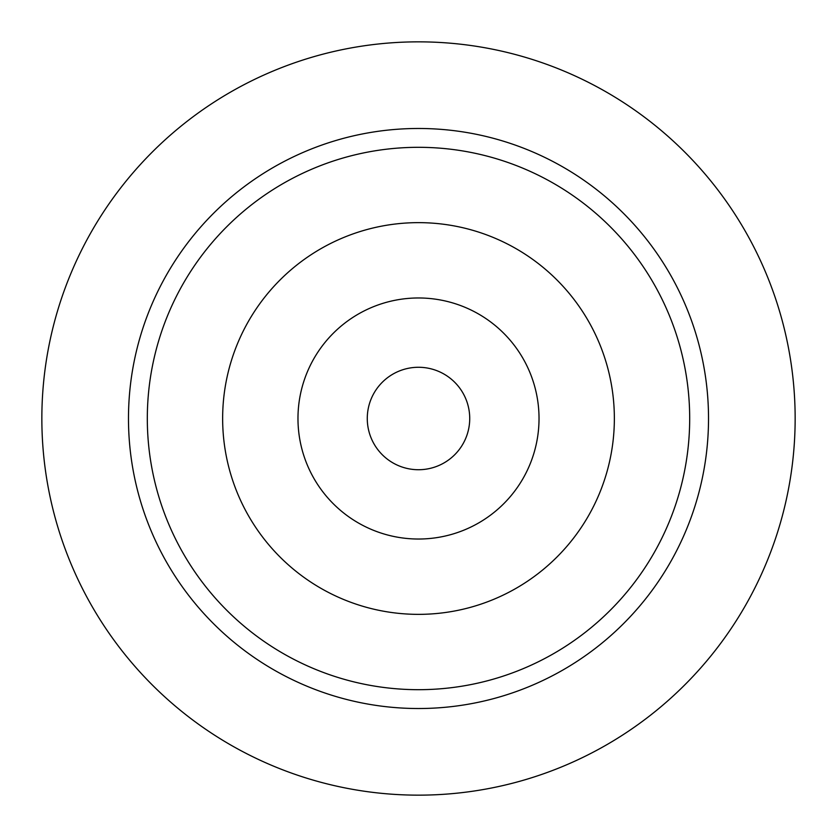 <?xml version="1.0" encoding="UTF-8"?>
<svg xmlns="http://www.w3.org/2000/svg" width="837" height="837" viewBox="0 0 837 837"><rect width="100%" height="100%" fill="white"/><g stroke="black" fill="none" stroke-linecap="round" stroke-linejoin="round"><path stroke-width="1.26" d="M418.5 128.479A290.02 290.02 0 0 0 128.479 418.5A290.02 290.02 0 0 0 418.5 708.52A290.02 290.02 0 0 0 708.52 418.5A290.02 290.02 0 0 0 418.5 128.479M418.5 689.688A271.188 271.188 0 0 1 147.312 418.5A271.188 271.188 0 0 1 418.5 147.312A271.188 271.188 0 0 1 689.688 418.5A271.188 271.188 0 0 1 418.5 689.688M418.5 795.15A376.65 376.65 0 0 1 41.85 418.5A376.65 376.65 0 0 1 418.5 41.85A376.65 376.65 0 0 1 795.15 418.5A376.65 376.65 0 0 1 418.5 795.15M418.5 367.276A51.224 51.224 0 0 0 367.276 418.5A51.224 51.224 0 0 0 418.5 469.724A51.224 51.224 0 0 0 469.724 418.5A51.224 51.224 0 0 0 418.5 367.276M418.5 297.972A120.528 120.528 0 0 0 297.972 418.5A120.528 120.528 0 0 0 418.5 539.028A120.528 120.528 0 0 0 539.028 418.5A120.528 120.528 0 0 0 418.5 297.972M418.5 614.358A195.858 195.858 0 0 0 614.358 418.5A195.858 195.858 0 0 0 418.5 222.642A195.858 195.858 0 0 0 222.642 418.5A195.858 195.858 0 0 0 418.5 614.358"/></g></svg>

